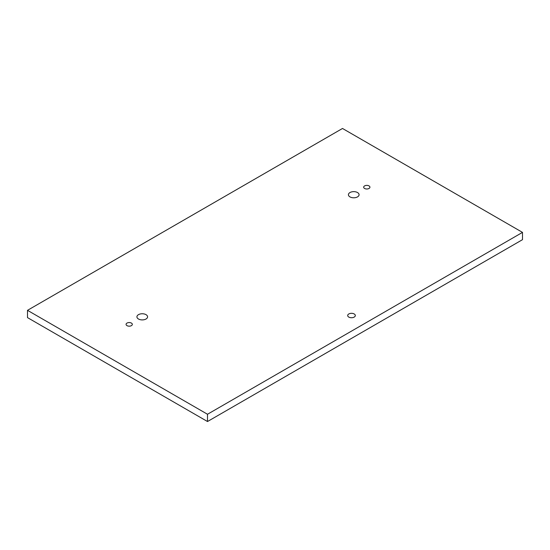 <?xml version="1.0" encoding="UTF-8"?>
<svg xmlns="http://www.w3.org/2000/svg" width="550" height="550" viewBox="0 0 550 550"><rect width="100%" height="100%" fill="white"/><g stroke="black" fill="none" stroke-linecap="round" stroke-linejoin="round"><path stroke-width="0.82" d="M522.5 232.389L522.5 239.669L207.501 421.527L27.5 317.611L27.5 310.331L342.499 128.473L522.5 232.389L207.501 414.253L27.5 310.331M207.501 421.527L207.501 414.253M354.2 313.968A3.816 2.207 180 0 1 355.321 315.528A3.816 2.207 180 0 1 352.962 317.563A3.816 2.207 180 0 1 348.803 317.089A3.816 2.207 180 0 1 347.683 315.528A3.816 2.207 180 0 1 350.041 313.493A3.816 2.207 180 0 1 354.2 313.968M369.016 185.907A3.128 1.808 180 0 1 369.93 187.186A3.128 1.808 180 0 1 367.998 188.856A3.128 1.808 180 0 1 364.588 188.464A3.128 1.808 180 0 1 363.674 187.186A3.128 1.808 180 0 1 365.606 185.515A3.128 1.808 180 0 1 369.016 185.907M357.521 192.541A5.328 3.08 180 0 1 359.081 194.721A5.328 3.08 180 0 1 355.788 197.56A5.328 3.08 180 0 1 349.979 196.893A5.328 3.08 180 0 1 348.418 194.721A5.328 3.08 180 0 1 351.711 191.874A5.328 3.08 180 0 1 357.521 192.541M131.416 323.084A3.128 1.808 180 0 1 132.33 324.363A3.128 1.808 180 0 1 130.398 326.033A3.128 1.808 180 0 1 126.988 325.641A3.128 1.808 180 0 1 126.074 324.363A3.128 1.808 180 0 1 128.006 322.692A3.128 1.808 180 0 1 131.416 323.084M146.018 314.655A5.328 3.08 180 0 1 147.579 316.827A5.328 3.08 180 0 1 144.292 319.674A5.328 3.08 180 0 1 138.483 319.007A5.328 3.08 180 0 1 136.922 316.827A5.328 3.08 180 0 1 140.209 313.988A5.328 3.08 180 0 1 146.018 314.655"/></g></svg>
